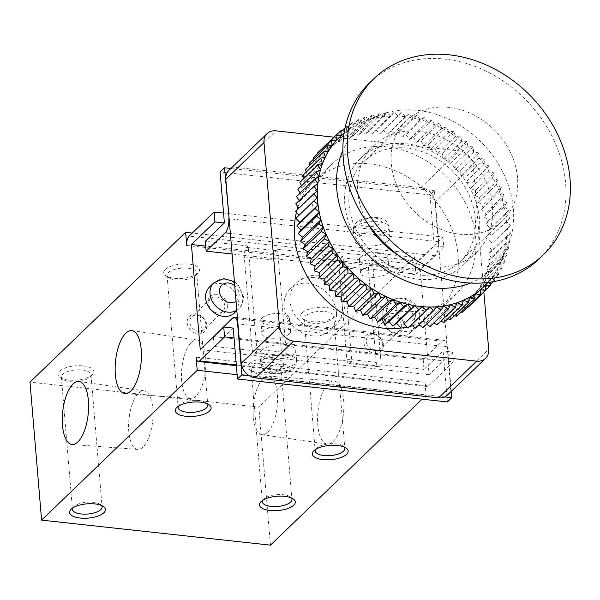 <?xml version="1.0" encoding="UTF-8"?>
<svg xmlns="http://www.w3.org/2000/svg" width="600" height="600" viewBox="0 0 600 600"><rect width="100%" height="100%" fill="white"/><g stroke="black" fill="none" stroke-linecap="round" stroke-linejoin="round"><path stroke-width="0.45" stroke-dasharray="3 2.25" d="M539.19 258.862A122.212 100.672 46.1 0 0 565.597 182.962A122.212 100.672 46.1 0 0 488.662 72.427A122.212 100.672 46.1 0 0 369.683 82.755M517.537 177.705A69.375 57.15 46.1 0 0 473.865 114.968A69.375 57.15 46.1 0 0 406.327 120.825A69.375 57.15 46.1 0 0 413.265 210.442A69.375 57.15 46.1 0 0 502.545 220.792A69.375 57.15 46.1 0 0 517.537 177.705M475.252 218.407A69.375 57.15 46.1 0 0 431.58 155.67A69.375 57.15 46.1 0 0 364.043 161.528A69.375 57.15 46.1 0 0 370.98 251.145A69.375 57.15 46.1 0 0 460.26 261.495A69.375 57.15 46.1 0 0 475.252 218.407M479.498 218.873A74.047 60.998 46.1 0 0 432.885 151.905A74.047 60.998 46.1 0 0 360.803 158.16A74.047 60.998 46.1 0 0 368.205 253.808A74.047 60.998 46.1 0 0 463.5 264.855A74.047 60.998 46.1 0 0 479.498 218.873M470.445 283.05A97.05 79.95 46.1 0 0 507.053 248.07A97.05 79.95 46.1 0 0 513.345 208.725A97.05 79.95 46.1 0 0 379.237 115.29A97.05 79.95 46.1 0 0 342.892 150.532M398.123 255.165A74.047 60.998 46.1 0 0 476.423 252.42A74.047 60.998 46.1 0 0 492.42 206.438A74.047 60.998 46.1 0 0 445.808 139.47A74.047 60.998 46.1 0 0 373.725 145.725A74.047 60.998 46.1 0 0 367.995 223.868M490.05 282.195L489.795 280.29L494.888 280.185L493.785 274.942L498.772 274.425L497.28 269.212L502.14 268.298L500.265 263.13L504.96 261.817L502.717 256.74L507.225 255.038L504.623 250.08L508.912 247.995L505.972 243.188A103.882 85.575 46.1 0 0 506.752 236.1A103.882 85.575 46.1 0 0 506.97 228.862A103.882 85.575 46.1 0 0 506.61 221.528L509.798 218.07L505.68 214.125A103.882 85.575 46.1 0 0 504.195 206.715L485.985 224.235L488.498 220.215L483.938 216.855L486.09 212.58L481.35 209.542L483.127 205.05L478.237 202.343L479.632 197.655L474.615 195.315L475.612 190.455L470.505 188.483L471.105 183.488L465.938 181.898L466.132 176.79L460.935 175.59L460.725 170.407L455.52 169.613L454.912 164.385L449.745 163.988L448.732 158.745L443.632 158.76L442.23 153.532L437.213 153.953L435.428 148.778L430.537 149.602L428.377 144.502L423.645 145.725L421.125 140.738L416.565 142.35L413.7 137.505L409.357 139.5L406.162 134.82L402.053 137.19L398.55 132.712L394.702 135.435L390.908 131.175L387.345 134.243L383.288 130.238L380.025 133.62L375.728 129.885L372.788 133.567L368.28 130.14L365.685 134.1L360.983 130.98L358.748 135.203L353.888 132.42L352.028 136.868L347.032 134.438L345.555 139.087L340.462 137.025L339.375 141.847L334.215 140.167L333.525 145.14L328.327 143.85L328.035 148.935L322.83 148.042L322.95 153.21L317.767 152.722M487.928 282.472A103.882 85.575 46.1 0 0 489.795 280.29A103.882 85.575 46.1 0 0 493.785 274.942A103.882 85.575 46.1 0 0 497.28 269.212A103.882 85.575 46.1 0 0 499.897 263.955A103.882 85.575 46.1 0 0 500.265 263.13A103.882 85.575 46.1 0 0 502.717 256.74A103.882 85.575 46.1 0 0 504.623 250.08A103.882 85.575 46.1 0 0 505.972 243.188L510.022 240.735L506.752 236.1L510.54 233.295L506.97 228.862L510.465 225.728L506.61 221.528A103.882 85.575 46.1 0 0 505.68 214.125L508.545 210.382L504.195 206.715L506.707 202.695L488.498 220.215M256.957 351.127L255.487 352.545A7.192 2.902 96.2 0 1 254.16 353.115A7.192 2.902 96.2 0 1 252 348.803L244.275 256.8A7.192 2.902 96.2 0 1 246.66 247.403L248.13 245.993L256.957 351.127L214.132 346.447L213.345 337.043M447.39 401.947L443.107 351.022L424.02 369.39L423.195 359.535L380.37 354.855L381.195 364.71L379.725 366.127A7.192 2.902 96.2 0 1 378.39 366.697A7.192 2.902 96.2 0 1 376.237 362.377L368.513 270.382A7.192 2.902 96.2 0 1 370.897 260.985L372.368 259.567L380.37 354.855L350.94 351.638L351.772 361.493L350.303 362.91A7.192 2.902 96.2 0 1 348.968 363.48A7.192 2.902 96.2 0 1 346.815 359.16L339.09 267.165A7.192 2.902 96.2 0 1 341.475 257.767L342.945 256.358L350.94 351.638L285.555 344.49L286.38 354.345L284.918 355.763A7.192 2.902 96.2 0 1 283.582 356.332A7.192 2.902 96.2 0 1 281.43 352.013L273.705 260.017A7.192 2.902 96.2 0 1 276.09 250.62L277.553 249.21L285.555 344.49L213.3 336.593M508.545 210.382L490.335 227.903L485.985 224.235M505.68 214.125L487.478 231.653L490.335 227.903M509.798 218.07L491.595 235.597L487.478 231.653M506.61 221.528L491.595 235.597M510.465 225.728L492.263 243.255L488.408 239.055M506.97 228.862L492.263 243.255M510.54 233.295L492.338 250.822L488.76 246.39M506.752 236.1L488.55 253.627L492.338 250.822M510.022 240.735L491.82 258.263L488.55 253.627M505.972 243.188L487.763 260.707L491.82 258.263M508.912 247.995L490.71 265.522L487.763 260.707M504.623 250.08L486.412 267.608L490.71 265.522M507.225 255.038L489.015 272.565L486.412 267.608M502.717 256.74L484.507 274.267L489.015 272.565M504.96 261.817L486.757 279.345L484.507 274.267M500.265 263.13L482.055 280.657L486.757 279.345M502.14 268.298L483.93 285.817L482.055 280.657M497.28 269.212L479.077 286.733L483.93 285.817M498.772 274.425L480.562 291.952L479.077 286.733M493.785 274.942L475.575 292.462L480.562 291.952M490.365 284.535L476.678 297.705L475.575 292.462M494.888 280.185L493.327 281.678M489.795 280.29L471.592 297.817L476.678 297.705M485.625 290.212L472.29 303.045L471.592 297.817M485.34 285.225L467.138 302.745L472.29 303.045M467.43 307.942L467.138 302.745M480.442 289.71L462.24 307.237L466.815 307.86M462.135 312.36L462.24 307.237M475.132 293.73L456.93 311.257L460.785 312.075M456.42 316.282L456.93 311.257M469.447 297.255L451.237 314.782L454.447 315.712M450.33 319.673L451.237 314.782M463.41 300.263L445.207 317.782L447.817 318.75M443.903 322.515L445.207 317.782M457.072 302.73L438.862 320.257L440.933 321.18M437.175 324.795L438.862 320.257M450.457 304.657L432.248 322.178L433.815 323.01M430.185 326.505L432.248 322.178M443.61 306.015L425.408 323.535L426.51 324.218M422.978 327.623L425.408 323.535M436.582 306.803L418.373 324.33L419.048 324.817M415.59 328.14L418.373 324.33M429.397 307.02L411.195 324.548L411.487 324.788M408.075 328.072L411.195 324.548M387.053 146.895A89.865 74.025 46.1 0 0 331.627 164.295A89.865 74.025 46.1 0 0 340.612 280.373A89.865 74.025 46.1 0 0 456.263 293.775A89.865 74.025 46.1 0 0 466.942 206.123A89.865 74.025 46.1 0 0 387.053 146.895M412.627 325.718A89.865 74.025 46.1 0 0 438.645 310.74A89.865 74.025 46.1 0 0 449.325 223.08A89.865 74.025 46.1 0 0 369.428 163.852A89.865 74.025 46.1 0 0 314.01 181.252A89.865 74.025 46.1 0 0 297.998 206.827M297.06 209.865A89.865 74.025 46.1 0 0 296.407 212.355M407.048 327.112A89.865 74.025 46.1 0 0 409.695 326.513M262.035 317.88A14.378 5.723 -4.8 0 1 277.882 313.478A14.378 5.723 -4.8 0 1 289.44 318.105A14.378 5.723 -4.8 0 1 275.595 325.013A14.378 5.723 -4.8 0 1 260.782 320.513A14.378 5.723 -4.8 0 1 262.035 317.88M289.298 333.885A14.378 5.723 175.2 0 0 290.543 331.252A14.378 5.723 175.2 0 0 278.985 326.625A14.378 5.723 175.2 0 0 263.138 331.02A14.378 5.723 175.2 0 0 261.892 333.653A14.378 5.723 175.2 0 0 273.45 338.28A14.378 5.723 175.2 0 0 289.298 333.885M261.525 350.377A17.97 7.155 -4.8 0 1 281.332 344.88A17.97 7.155 -4.8 0 1 295.785 350.663A17.97 7.155 -4.8 0 1 278.475 359.295A17.97 7.155 -4.8 0 1 259.965 353.67A17.97 7.155 -4.8 0 1 261.525 350.377M388.357 240.532A17.97 7.155 175.2 0 0 389.918 237.248A17.97 7.155 175.2 0 0 375.465 231.465A17.97 7.155 175.2 0 0 355.657 236.962A17.97 7.155 175.2 0 0 354.097 240.255A17.97 7.155 175.2 0 0 368.55 246.038A17.97 7.155 175.2 0 0 388.357 240.532M360.585 257.032A14.378 5.723 -4.8 0 1 376.433 252.63A14.378 5.723 -4.8 0 1 387.99 257.257A14.378 5.723 -4.8 0 1 374.145 264.165A14.378 5.723 -4.8 0 1 359.332 259.665A14.378 5.723 -4.8 0 1 360.585 257.032M361.688 270.173A14.378 5.723 -4.8 0 1 377.535 265.778A14.378 5.723 -4.8 0 1 389.092 270.405A14.378 5.723 -4.8 0 1 375.248 277.312A14.378 5.723 -4.8 0 1 360.442 272.805A14.378 5.723 -4.8 0 1 361.688 270.173M209.52 286.995A17.97 14.805 -133.9 0 1 227.017 285.472A17.97 14.805 -133.9 0 1 238.335 301.725A17.97 14.805 -133.9 0 1 234.45 312.892M382.185 317.452A17.97 14.805 -133.9 0 1 386.07 306.293A17.97 14.805 -133.9 0 1 403.56 304.77A17.97 14.805 -133.9 0 1 414.877 321.03A17.97 14.805 -133.9 0 1 410.993 332.19A17.97 14.805 -133.9 0 1 393.495 333.705A17.97 14.805 -133.9 0 1 382.185 317.452M416.025 274.11L415.192 264.255L434.28 245.88L430.005 194.955L434.408 190.71L438.683 241.642A10.785 4.35 96.2 0 1 435.105 255.735L416.025 274.11L232.08 254.002M276.09 250.62L246.66 247.403M273.705 260.017L244.275 256.8M281.43 352.013L252 348.803M284.918 355.763L255.487 352.545M370.897 260.985L341.475 257.767M368.513 270.382L339.09 267.165M376.237 362.377L346.815 359.16M379.725 366.127L350.303 362.91M248.97 375.54L444.72 396.938M483.862 292.132L473.22 165.435A14.378 11.842 46.1 0 0 459.037 150.863L333.915 137.183M447.39 395.1A14.378 11.842 46.1 0 0 450.495 386.175L435.045 202.178A14.378 11.842 46.1 0 0 427.335 189.938A14.378 11.842 46.1 0 0 420.87 187.605L237.78 167.587A14.378 11.842 46.1 0 0 231.593 168.54L230.903 168.465M228.915 170.377A14.378 11.842 -133.9 0 1 231.593 168.54L434.408 190.71M430.005 194.955L220.11 172.005M186.735 245.468L415.59 270.48A7.192 2.902 96.2 0 1 417.975 261.082L442.935 237.06L223.56 213.083M415.192 264.255L372.368 259.567M438.683 241.642L229.118 218.73M423.195 359.535L442.283 341.168A10.785 4.35 96.2 0 1 444.285 340.305A10.785 4.35 96.2 0 1 447.518 346.785L451.26 391.38M233.22 328.072L214.132 346.447M447.518 346.785L237.952 323.873M424.02 369.39L381.195 364.71M234.045 337.935L453.42 361.913L428.46 385.942A7.192 2.902 96.2 0 1 427.125 386.513A7.192 2.902 96.2 0 1 424.972 382.192L196.118 357.18M351.772 361.493L286.38 354.345M442.935 237.06L443.76 246.915L420.27 269.528L429.097 374.67L452.588 352.058L443.107 351.022M429.097 374.67L200.243 349.65M284.1 306.735A28.755 23.685 -133.9 0 1 290.317 288.87A28.755 23.685 -133.9 0 1 318.308 286.44A28.755 23.685 -133.9 0 1 336.413 312.45A28.755 23.685 -133.9 0 1 330.202 330.308A28.755 23.685 -133.9 0 1 302.205 332.737A28.755 23.685 -133.9 0 1 284.1 306.735M420.27 269.528L205.702 246.075M342.945 256.358L277.553 249.21M248.13 245.993L205.305 241.305M443.76 246.915L434.28 245.88M452.588 352.058L453.42 361.913M165.27 269.438A17.97 7.155 -4.8 0 1 188.91 264.157A17.97 7.155 -4.8 0 1 198.015 272.97A17.97 7.155 -4.8 0 1 182.22 278.362A17.97 7.155 -4.8 0 1 165.743 275.678A17.97 7.155 -4.8 0 1 165.27 269.438M168.345 272.595A14.857 5.917 -4.8 0 1 184.718 268.05A14.857 5.917 -4.8 0 1 196.665 272.827A14.857 5.917 -4.8 0 1 195.413 275.513A14.857 5.917 -4.8 0 1 182.355 279.968A14.857 5.917 -4.8 0 1 168.735 277.755A14.857 5.917 -4.8 0 1 167.047 275.317A14.857 5.917 -4.8 0 1 168.345 272.595M178.47 406.185A14.857 5.917 -4.8 0 1 179.415 404.94A14.857 5.917 -4.8 0 1 179.453 404.903A14.857 5.917 -4.8 0 1 192.525 400.478A14.857 5.917 -4.8 0 1 206.093 402.697A14.857 5.917 -4.8 0 1 207.233 403.77M83.25 365.918A17.97 7.155 -4.8 0 1 92.302 374.722A17.97 7.155 -4.8 0 1 76.508 380.115A17.97 7.155 -4.8 0 1 60.03 377.43A17.97 7.155 -4.8 0 1 62.858 368.985A17.97 7.155 -4.8 0 1 83.25 365.918M82.215 369.983A14.857 5.917 -4.8 0 1 90.953 374.587A14.857 5.917 -4.8 0 1 89.7 377.265A14.857 5.917 -4.8 0 1 76.642 381.728A14.857 5.917 -4.8 0 1 63.023 379.507A14.857 5.917 -4.8 0 1 61.343 377.07A14.857 5.917 -4.8 0 1 82.215 369.983M72.758 507.938A14.857 5.917 -4.8 0 1 73.703 506.692A14.857 5.917 -4.8 0 1 93.323 502.29A14.857 5.917 -4.8 0 1 100.38 504.457A14.857 5.917 -4.8 0 1 101.52 505.522M302.31 312.75A17.97 7.155 -4.8 0 1 325.95 307.462A17.97 7.155 -4.8 0 1 335.055 316.275A17.97 7.155 -4.8 0 1 319.26 321.668A17.97 7.155 -4.8 0 1 302.782 318.99A17.97 7.155 -4.8 0 1 302.31 312.75M305.385 315.907A14.857 5.917 -4.8 0 1 321.757 311.355A14.857 5.917 -4.8 0 1 333.705 316.14A14.857 5.917 -4.8 0 1 332.452 318.825A14.857 5.917 -4.8 0 1 319.395 323.28A14.857 5.917 -4.8 0 1 305.775 321.06A14.857 5.917 -4.8 0 1 304.087 318.623A14.857 5.917 -4.8 0 1 305.385 315.907M315.51 449.49A14.857 5.917 -4.8 0 1 316.455 448.245A14.857 5.917 -4.8 0 1 316.493 448.207A14.857 5.917 -4.8 0 1 329.558 443.79A14.857 5.917 -4.8 0 1 343.132 446.01A14.857 5.917 -4.8 0 1 344.272 447.075M249.458 363.63A17.97 7.155 -4.8 0 1 273.09 358.343A17.97 7.155 -4.8 0 1 282.195 367.155A17.97 7.155 -4.8 0 1 266.4 372.548A17.97 7.155 -4.8 0 1 249.93 369.862A17.97 7.155 -4.8 0 1 249.458 363.63M252.525 366.78A14.857 5.917 -4.8 0 1 268.905 362.235A14.857 5.917 -4.8 0 1 280.853 367.013A14.857 5.917 -4.8 0 1 279.593 369.697A14.857 5.917 -4.8 0 1 266.535 374.153A14.857 5.917 -4.8 0 1 252.915 371.94A14.857 5.917 -4.8 0 1 251.235 369.502A14.857 5.917 -4.8 0 1 252.525 366.78M262.65 500.37A14.857 5.917 -4.8 0 1 263.595 499.125A14.857 5.917 -4.8 0 1 263.64 499.088A14.857 5.917 -4.8 0 1 276.705 494.662A14.857 5.917 -4.8 0 1 290.28 496.882A14.857 5.917 -4.8 0 1 291.413 497.955M191.422 342.322A29.445 11.88 96.2 0 1 197.04 339.99A29.445 11.88 96.2 0 1 205.493 370.53A29.445 11.88 96.2 0 1 190.642 398.52A29.445 11.88 96.2 0 1 181.447 374.715A29.445 11.88 96.2 0 1 191.422 342.322M138.562 393.202A29.445 11.88 96.2 0 1 144.188 390.87A29.445 11.88 96.2 0 1 152.632 421.41A29.445 11.88 96.2 0 1 137.782 449.4A29.445 11.88 96.2 0 1 128.595 425.588A29.445 11.88 96.2 0 1 138.562 393.202M267.593 432.315A29.445 11.88 -83.8 0 0 277.56 399.923A29.445 11.88 -83.8 0 0 268.365 376.118A29.445 11.88 -83.8 0 0 253.522 404.107A29.445 11.88 -83.8 0 0 261.968 434.647A29.445 11.88 -83.8 0 0 267.593 432.315M333.15 441.51A31.688 12.788 -83.8 0 0 343.882 406.658A31.688 12.788 -83.8 0 0 333.99 381.03A31.688 12.788 -83.8 0 0 318.007 411.158A31.688 12.788 -83.8 0 0 327.097 444.022A31.688 12.788 -83.8 0 0 333.15 441.51M237.135 374.685L426.075 395.34L424.972 382.192M270.442 545.145L258.855 407.145L30 382.125M415.59 270.48L414.487 257.34L192.255 233.048M414.487 257.34L258.855 407.145M426.075 395.34L422.077 399.18M504.195 206.715A103.882 85.575 46.1 0 0 502.147 199.327A103.882 85.575 46.1 0 0 499.56 192.015A103.882 85.575 46.1 0 0 496.44 184.822A103.882 85.575 46.1 0 0 492.817 177.788A103.882 85.575 46.1 0 0 488.715 170.955A103.882 85.575 46.1 0 0 484.14 164.37A103.882 85.575 46.1 0 0 479.138 158.07A103.882 85.575 46.1 0 0 473.73 152.085A103.882 85.575 46.1 0 0 467.947 146.468A103.882 85.575 46.1 0 0 461.835 141.24A103.882 85.575 46.1 0 0 455.423 136.433A103.882 85.575 46.1 0 0 448.748 132.075A103.882 85.575 46.1 0 0 441.847 128.205A103.882 85.575 46.1 0 0 434.775 124.83A103.882 85.575 46.1 0 0 427.56 121.98A103.882 85.575 46.1 0 0 420.263 119.67A103.882 85.575 46.1 0 0 412.905 117.907A103.882 85.575 46.1 0 0 405.548 116.715A103.882 85.575 46.1 0 0 398.228 116.093A103.882 85.575 46.1 0 0 390.998 116.047A103.882 85.575 46.1 0 0 383.888 116.573A103.882 85.575 46.1 0 0 376.957 117.675A103.882 85.575 46.1 0 0 370.23 119.34A103.882 85.575 46.1 0 0 363.757 121.56A103.882 85.575 46.1 0 0 363.09 121.83A103.882 85.575 46.1 0 0 357.577 124.328A103.882 85.575 46.1 0 0 351.728 127.613A103.882 85.575 46.1 0 0 346.245 131.407A103.882 85.575 46.1 0 0 344.138 133.08M298.935 208.058L295.522 211.343M299.183 200.498L299.632 201.18L295.725 203.827M300.038 193.065L300.675 194.175L296.513 196.462M301.515 185.805L302.28 187.387L297.885 189.292M303.593 178.755L304.44 180.84L299.843 182.37M306.278 171.96L307.132 174.593L302.362 175.725M309.548 165.442L310.358 168.667L305.438 169.403M313.403 159.24L314.077 163.11L309.045 163.433M317.835 153.368L318.285 157.942L313.163 157.868M317.362 190.83L299.16 208.35M317.843 183.66L299.632 201.18M318.885 176.655L300.675 194.175M320.49 169.86L302.28 187.387M322.642 163.32L304.44 180.84M325.343 157.065L307.132 174.593M328.56 151.14L310.358 168.667M332.288 145.583L314.077 163.11M336.495 140.422L318.285 157.942M341.153 135.683L322.95 153.21M336.157 135.218L322.83 148.042M506.707 202.695L502.147 199.327L504.3 195.06L499.56 192.015L501.338 187.523L496.44 184.822L497.835 180.135L492.817 177.788L493.822 172.928L488.715 170.955L489.315 165.96L484.14 164.37L484.335 159.27L479.138 158.07L478.928 152.887L473.73 152.085L473.123 146.858L467.947 146.468L466.942 141.225L461.835 141.24L460.433 136.012L455.423 136.433L453.638 131.25L448.748 132.075L446.588 126.975L441.847 128.205L439.327 123.21L434.775 124.83L431.91 119.977L427.56 121.98L424.365 117.3L420.263 119.67L416.752 115.185L412.905 117.907L409.11 113.655L405.548 116.715L401.49 112.71L398.228 116.093L393.93 112.365L390.998 116.047L386.482 112.613L383.888 116.573L379.192 113.46L376.957 117.675L372.097 114.892L370.23 119.34L365.243 116.917L363.757 121.56L358.673 119.505L357.577 124.328L352.418 122.648L351.728 127.613L346.53 126.323L346.245 131.407L344.468 131.108M346.245 131.407L328.035 148.935M346.53 126.323L345.142 127.665M342.007 130.688L328.327 143.85M351.728 127.613L333.525 145.14M352.418 122.648L334.215 140.167M357.577 124.328L339.375 141.847M358.673 119.505L340.462 137.025M363.757 121.56L345.555 139.087M365.243 116.917L347.032 134.438M370.23 119.34L352.028 136.868M372.097 114.892L353.888 132.42M376.957 117.675L358.748 135.203M379.192 113.46L360.983 130.98M383.888 116.573L365.685 134.1M386.482 112.613L368.28 130.14M390.998 116.047L372.788 133.567M393.93 112.365L375.728 129.885M398.228 116.093L380.025 133.62M401.49 112.71L383.288 130.238M405.548 116.715L387.345 134.243M409.11 113.655L390.908 131.175M412.905 117.907L394.702 135.435M416.752 115.185L398.55 132.712M420.263 119.67L402.053 137.19M424.365 117.3L406.162 134.82M427.56 121.98L409.357 139.5M431.91 119.977L413.7 137.505M434.775 124.83L416.565 142.35M439.327 123.21L421.125 140.738M441.847 128.205L423.645 145.725M446.588 126.975L428.377 144.502M448.748 132.075L430.537 149.602M453.638 131.25L435.428 148.778M455.423 136.433L437.213 153.953M460.433 136.012L442.23 153.532M461.835 141.24L443.632 158.76M466.942 141.225L448.732 158.745M467.947 146.468L449.745 163.988M473.123 146.858L454.912 164.385M473.73 152.085L455.52 169.613M478.928 152.887L460.725 170.407M479.138 158.07L460.935 175.59M484.335 159.27L466.132 176.79M484.14 164.37L465.938 181.898M489.315 165.96L471.105 183.488M488.715 170.955L470.505 188.483M493.822 172.928L475.612 190.455M492.817 177.788L474.615 195.315M497.835 180.135L479.632 197.655M496.44 184.822L478.237 202.343M501.338 187.523L483.127 205.05M499.56 192.015L481.35 209.542M504.3 195.06L486.09 212.58M502.147 199.327L483.938 216.855M403.935 324.555A10.785 8.88 46.1 0 0 388.507 314.407A10.785 8.88 46.1 0 0 389.94 331.478A10.785 8.88 46.1 0 0 403.935 324.555M401.37 325.125A8.842 7.283 46.1 0 0 395.805 317.13A8.842 7.283 46.1 0 0 387.202 317.88A8.842 7.283 46.1 0 0 388.088 329.295A8.842 7.283 46.1 0 0 399.457 330.615A8.842 7.283 46.1 0 0 401.37 325.125M382.403 343.38A8.842 7.283 46.1 0 0 376.837 335.385A8.842 7.283 46.1 0 0 368.235 336.135A8.842 7.283 46.1 0 0 369.12 347.55A8.842 7.283 46.1 0 0 380.498 348.87A8.842 7.283 46.1 0 0 382.403 343.38M383.377 344.34A10.785 8.88 46.1 0 0 367.95 334.192A10.785 8.88 46.1 0 0 369.382 351.263A10.785 8.88 46.1 0 0 383.377 344.34M227.392 305.25A10.785 8.88 46.1 0 0 211.958 295.11A10.785 8.88 46.1 0 0 213.39 312.18A10.785 8.88 46.1 0 0 227.392 305.25M224.827 305.827A8.842 7.283 46.1 0 0 219.263 297.832A8.842 7.283 46.1 0 0 210.66 298.575A8.842 7.283 46.1 0 0 211.538 309.998A8.842 7.283 46.1 0 0 222.915 311.31A8.842 7.283 46.1 0 0 224.827 305.827M205.86 324.082A8.842 7.283 46.1 0 0 200.295 316.087A8.842 7.283 46.1 0 0 191.692 316.83A8.842 7.283 46.1 0 0 192.577 328.252A8.842 7.283 46.1 0 0 203.947 329.572A8.842 7.283 46.1 0 0 205.86 324.082M206.835 325.035A10.785 8.88 46.1 0 0 191.407 314.895A10.785 8.88 46.1 0 0 192.84 331.965A10.785 8.88 46.1 0 0 206.835 325.035M262.35 360.24A17.97 7.155 -4.8 0 1 282.157 354.735A17.97 7.155 -4.8 0 1 296.61 360.517A17.97 7.155 -4.8 0 1 279.3 369.157A17.97 7.155 -4.8 0 1 260.79 363.525A17.97 7.155 -4.8 0 1 262.35 360.24M269.445 367.522A10.785 4.298 -4.8 0 1 287.97 365.46A10.785 4.298 -4.8 0 1 280.343 372.803A10.785 4.298 -4.8 0 1 269.445 367.522M360.817 221.25A10.785 4.298 -4.8 0 1 379.35 219.188A10.785 4.298 -4.8 0 1 371.715 226.53A10.785 4.298 -4.8 0 1 360.817 221.25M354.832 227.108A17.97 7.155 -4.8 0 1 374.64 221.603A17.97 7.155 -4.8 0 1 389.092 227.385A17.97 7.155 -4.8 0 1 371.775 236.025A17.97 7.155 -4.8 0 1 353.272 230.392A17.97 7.155 -4.8 0 1 354.832 227.108M236.055 301.275A10.785 8.88 46.1 0 0 239.138 293.947A10.785 8.88 46.1 0 0 234.75 285.803M236.805 310.237A17.97 14.805 46.1 0 0 238.853 308.647A17.97 14.805 46.1 0 0 242.737 297.487A17.97 14.805 46.1 0 0 231.42 281.235A17.97 14.805 46.1 0 0 213.93 282.75M415.68 313.245A10.785 8.88 46.1 0 0 400.252 303.105A10.785 8.88 46.1 0 0 401.685 320.175A10.785 8.88 46.1 0 0 415.68 313.245M419.28 316.785A17.97 14.805 46.1 0 0 407.97 300.532A17.97 14.805 46.1 0 0 390.472 302.055A17.97 14.805 46.1 0 0 392.265 325.267A17.97 14.805 46.1 0 0 415.395 327.952A17.97 14.805 46.1 0 0 419.28 316.785M237.78 167.587L275.955 130.845M420.87 187.605L459.037 150.863M435.045 202.178L473.22 165.435M450.495 386.175L488.67 349.425M435.105 255.735L230.347 233.355M442.283 341.168L232.388 318.218M417.975 261.082L189.12 236.07M428.46 385.942L236.31 364.935M313.92 277.65A28.755 23.685 46.1 0 0 296.19 283.222A28.755 23.685 46.1 0 0 299.062 320.362A28.755 23.685 46.1 0 0 336.075 324.653A28.755 23.685 46.1 0 0 342.285 306.795A28.755 23.685 46.1 0 0 313.92 277.65M406.327 120.825L364.043 161.528M502.545 220.792L460.26 261.495M438.645 310.74L456.263 293.775M314.01 181.252L331.627 164.295M260.782 320.513L261.892 333.653M289.44 318.105L290.543 331.252M259.965 353.67L260.79 363.525C262.14 368.205 263.962 370.808 266.257 371.325C270.832 373.822 277.14 374.22 285.188 372.532C295.493 368.205 295.2 368.347 296.61 360.517L295.785 350.663M389.918 237.248L389.092 227.385C387.855 222.525 385.65 219.735 382.47 219.03C378.668 216.458 362.407 216.353 356.385 222.638C354.51 223.995 353.468 226.575 353.272 230.392L354.097 240.255M359.332 259.665L360.442 272.805M387.99 257.257L389.092 270.405M234.397 281.61L238.147 284.737L243.36 296.175C243.712 301.103 242.212 305.257 238.853 308.647L236.835 310.59M386.07 306.293L390.472 302.055C394.38 298.515 399.037 297.24 404.438 298.237C409.965 299.565 417.382 302.745 419.91 315.472C420.255 320.4 418.755 324.555 415.395 327.952L410.993 332.19M254.16 353.115L283.582 356.332M348.968 363.48L378.39 366.697M237.428 317.692L444.285 340.305M236.377 365.663L427.125 386.513M330.202 330.308L336.075 324.653A28.755 28.755 0 0 0 319.252 275.355A28.755 28.755 0 0 0 296.19 283.222L290.317 288.87M195.413 275.513L198.015 272.97M168.735 277.755L165.743 275.678M167.047 275.317L178.163 407.625M196.665 272.827L207.78 405.135M179.415 404.94L176.812 407.482M206.093 402.697L209.085 404.775M89.7 377.265L92.302 374.722M63.023 379.507L60.03 377.43M61.343 377.07L72.45 509.377M90.953 374.587L102.067 506.888M73.703 506.692L71.1 509.235M100.38 504.457L103.373 506.528M332.452 318.825L335.055 316.275M305.775 321.06L302.782 318.99M304.087 318.623L315.202 450.93M333.705 316.14L344.812 448.447M316.455 448.245L313.853 450.795M343.132 446.01L346.118 448.08M279.593 369.697L282.195 367.155M252.915 371.94L249.93 369.862M251.235 369.502L262.343 501.81M280.853 367.013L291.96 499.32M263.595 499.125L261 501.668M290.28 496.882L293.265 498.96M197.04 339.99L131.91 330.615M190.642 398.52L125.025 393.607M144.188 390.87L79.058 381.487M137.782 449.4L72.165 444.487M261.968 434.647L327.097 444.022M268.365 376.118L333.99 381.03M373.725 145.725L360.803 158.16M476.423 252.42L463.5 264.855M379.237 115.29L363.09 121.83M507.053 248.07L499.897 263.955M387.202 317.88L368.235 336.135M399.457 330.615L380.498 348.87M210.66 298.575L191.692 316.83M222.915 311.31L203.947 329.572"/><path stroke-width="0.9" d="M570 178.718A122.212 100.672 46.1 0 0 449.46 54.855A122.212 100.672 46.1 0 0 374.085 78.517A122.212 100.672 46.1 0 0 386.31 236.385A122.212 100.672 46.1 0 0 543.592 254.618A122.212 100.672 46.1 0 0 570 178.718M374.085 78.517L369.683 82.755A122.212 100.672 46.1 0 0 381.907 240.623A122.212 100.672 46.1 0 0 539.19 258.862L543.592 254.618M342.892 150.532A97.05 79.95 46.1 0 0 337.155 192.877A97.05 79.95 46.1 0 0 470.445 283.05M367.995 223.868A74.047 60.998 46.1 0 0 398.123 255.165M213.345 337.043L232.388 318.218A10.785 4.35 96.2 0 1 234.39 317.355A10.785 4.35 96.2 0 1 237.623 323.835L241.897 374.76L237.495 379.005L233.22 328.072L223.74 327.038L224.565 336.9L199.605 360.923A7.192 2.902 96.2 0 1 198.27 361.5A7.192 2.902 96.2 0 1 196.118 357.18L197.22 370.32L237.135 374.685M493.327 281.678L490.365 284.535M344.138 133.08A103.882 85.575 46.1 0 0 341.153 135.683A103.882 85.575 46.1 0 0 336.495 140.422A103.882 85.575 46.1 0 0 332.288 145.583A103.882 85.575 46.1 0 0 328.56 151.14A103.882 85.575 46.1 0 0 325.343 157.065A103.882 85.575 46.1 0 0 322.642 163.32A103.882 85.575 46.1 0 0 320.49 169.86A103.882 85.575 46.1 0 0 318.885 176.655A103.882 85.575 46.1 0 0 317.843 183.66A103.882 85.575 46.1 0 0 317.362 190.83A103.882 85.575 46.1 0 0 318.053 204.877A103.882 85.575 46.1 0 0 319.237 212.288A103.882 85.575 46.1 0 0 320.985 219.69A103.882 85.575 46.1 0 0 323.28 227.048A103.882 85.575 46.1 0 0 326.108 234.315A103.882 85.575 46.1 0 0 329.46 241.44A103.882 85.575 46.1 0 0 333.308 248.385A103.882 85.575 46.1 0 0 337.627 255.112A103.882 85.575 46.1 0 0 342.405 261.57A103.882 85.575 46.1 0 0 347.595 267.735A103.882 85.575 46.1 0 0 353.175 273.555A103.882 85.575 46.1 0 0 359.115 279A103.882 85.575 46.1 0 0 365.37 284.04A103.882 85.575 46.1 0 0 371.91 288.645A103.882 85.575 46.1 0 0 378.69 292.778A103.882 85.575 46.1 0 0 385.673 296.43A103.882 85.575 46.1 0 0 392.82 299.565A103.882 85.575 46.1 0 0 400.08 302.168A103.882 85.575 46.1 0 0 407.408 304.23A103.882 85.575 46.1 0 0 414.772 305.73L418.688 309.87L422.115 306.66L426.285 310.545L429.397 307.02L433.8 310.62L436.582 306.803L441.18 310.095L443.61 306.015L448.388 308.978L450.457 304.657L455.377 307.275L457.072 302.73L462.112 304.995L463.41 300.263L468.54 302.145L469.447 297.255L474.63 298.755L475.132 293.73L480.338 294.84L480.442 289.71L485.64 290.423L485.34 285.225L490.5 285.525L490.05 282.195M490.5 285.525L485.625 290.212M485.64 290.423L467.43 307.942L466.815 307.86M480.338 294.84L462.135 312.36L460.785 312.075M474.63 298.755L456.42 316.282L454.447 315.712M468.54 302.145L450.33 319.673L447.817 318.75M462.112 304.995L443.903 322.515L440.933 321.18M455.377 307.275L437.175 324.795L433.815 323.01M448.388 308.978L430.185 326.505L426.51 324.218M441.18 310.095L422.978 327.623L419.048 324.817M433.8 310.62L415.59 328.14L411.487 324.788M426.285 310.545L408.075 328.072L403.905 324.188L422.115 306.66A103.882 85.575 46.1 0 0 429.397 307.02A103.882 85.575 46.1 0 0 436.582 306.803A103.882 85.575 46.1 0 0 443.61 306.015A103.882 85.575 46.1 0 0 450.457 304.657A103.882 85.575 46.1 0 0 457.072 302.73A103.882 85.575 46.1 0 0 463.41 300.263A103.882 85.575 46.1 0 0 469.447 297.255A103.882 85.575 46.1 0 0 475.132 293.73A103.882 85.575 46.1 0 0 480.442 289.71A103.882 85.575 46.1 0 0 485.34 285.225A103.882 85.575 46.1 0 0 487.928 282.472M418.688 309.87L403.905 324.188M344.468 131.108L341.04 130.515L341.153 135.683L335.978 135.203L336.495 140.422L331.365 140.34L332.288 145.583L327.248 145.913L328.56 151.14L323.64 151.875L325.343 157.065L320.572 158.197L322.642 163.32L318.045 164.843L320.49 169.86L316.095 171.773L318.885 176.655L314.715 178.935L317.843 183.66L313.928 186.3L317.362 190.83L313.733 193.815L317.153 197.775L314.07 200.79L318.053 204.877L315.007 208.47L319.237 212.288L316.53 216.165L320.985 219.69L318.63 223.83L323.28 227.048L321.293 231.428L326.108 234.315L324.502 238.905L329.46 241.44L328.245 246.21L333.308 248.385L332.49 253.312L337.627 255.112L337.215 260.16L342.405 261.57L342.39 266.715L347.595 267.735L347.985 272.94L353.175 273.555L353.97 278.79L359.115 279L360.308 284.235L365.37 284.04L366.952 289.245L371.91 288.645L373.868 293.79L378.69 292.778L381.022 297.832L385.673 296.43L388.357 301.358L392.82 299.565L395.835 304.335L400.08 302.168L403.418 306.757L407.408 304.23L411.045 308.61L414.772 305.73L396.562 323.25L400.478 327.397M297.998 206.827A89.865 74.025 46.1 0 0 297.06 209.865M296.407 212.355A89.865 74.025 46.1 0 0 323.062 297.397A89.865 74.025 46.1 0 0 407.048 327.112M409.695 326.513A89.865 74.025 46.1 0 0 412.627 325.718M236.835 310.59L234.45 312.892A17.97 14.805 -133.9 0 1 216.952 314.407A17.97 14.805 -133.9 0 1 205.635 298.155A17.97 14.805 -133.9 0 1 209.52 286.995L213.93 282.75A17.97 14.805 46.1 0 0 214.673 304.8A17.97 14.805 46.1 0 0 236.805 310.237M333.915 137.183L275.955 130.845A14.378 11.842 46.1 0 0 267.09 133.627L228.915 170.377A14.378 11.842 -133.9 0 0 225.81 179.303L241.26 363.3A14.378 11.842 46.1 0 0 248.97 375.54A14.378 11.842 46.1 0 0 255.442 377.873L438.525 397.882A14.378 11.842 46.1 0 0 444.72 396.938A14.378 11.842 46.1 0 0 447.39 395.1L485.565 358.358A14.378 11.842 46.1 0 0 488.67 349.425L483.862 292.132M267.09 133.627A14.378 11.842 46.1 0 0 263.985 142.56L279.435 326.558A14.378 11.842 46.1 0 0 293.618 341.13L476.7 361.14A14.378 11.842 46.1 0 0 485.565 358.358M228.795 218.692A10.785 4.35 96.2 0 1 225.218 232.792L206.13 251.167L205.305 241.305L224.392 222.938L220.11 172.005L224.52 167.767L229.118 218.73M230.903 168.465L224.52 167.767M232.08 254.002L206.13 251.167M451.26 391.38L451.793 397.71L447.39 401.947L237.495 379.005M451.793 397.71L444.72 396.938M248.97 375.54L241.897 374.76M205.702 246.075L191.415 244.515L200.243 349.65L223.74 327.038M224.392 222.938L214.905 221.903L191.415 244.515M192.255 233.048L185.632 232.32L186.735 245.468A7.192 2.902 96.2 0 1 189.12 236.07L214.08 212.04L214.905 221.903M223.56 213.083L214.08 212.04M234.045 337.935L224.565 336.9M207.233 403.77A14.857 5.917 -4.8 0 1 207.78 405.135A14.857 5.917 -4.8 0 1 193.462 412.275A14.857 5.917 -4.8 0 1 178.163 407.625A14.857 5.917 -4.8 0 1 178.47 406.185M176.858 407.438A17.97 7.155 -4.8 0 1 192.667 402.09A17.97 7.155 -4.8 0 1 209.085 404.775A17.97 7.155 -4.8 0 1 193.808 416.355A17.97 7.155 -4.8 0 1 176.812 407.482A17.97 7.155 -4.8 0 1 176.858 407.438M101.52 505.522A14.857 5.917 -4.8 0 1 102.067 506.888A14.857 5.917 -4.8 0 1 87.75 514.028A14.857 5.917 -4.8 0 1 72.45 509.377A14.857 5.917 -4.8 0 1 72.758 507.938M94.838 503.91A17.97 7.155 -4.8 0 1 103.373 506.528A17.97 7.155 -4.8 0 1 88.095 518.107A17.97 7.155 -4.8 0 1 71.1 509.235A17.97 7.155 -4.8 0 1 94.838 503.91M344.272 447.075A14.857 5.917 -4.8 0 1 344.812 448.447A14.857 5.917 -4.8 0 1 330.502 455.588A14.857 5.917 -4.8 0 1 315.202 450.93A14.857 5.917 -4.8 0 1 315.51 449.49M313.897 450.75A17.97 7.155 -4.8 0 1 329.707 445.395A17.97 7.155 -4.8 0 1 346.118 448.08A17.97 7.155 -4.8 0 1 330.847 459.668A17.97 7.155 -4.8 0 1 313.853 450.795A17.97 7.155 -4.8 0 1 313.897 450.75M291.413 497.955A14.857 5.917 -4.8 0 1 291.96 499.32A14.857 5.917 -4.8 0 1 277.65 506.46A14.857 5.917 -4.8 0 1 262.343 501.81A14.857 5.917 -4.8 0 1 262.65 500.37M261.045 501.623A17.97 7.155 -4.8 0 1 276.847 496.275A17.97 7.155 -4.8 0 1 293.265 498.96A17.97 7.155 -4.8 0 1 277.987 510.54A17.97 7.155 -4.8 0 1 261 501.668A17.97 7.155 -4.8 0 1 261.045 501.623M125.858 333.127A31.688 12.788 96.2 0 1 131.91 330.615A31.688 12.788 96.2 0 1 141.007 363.48A31.688 12.788 96.2 0 1 125.025 393.607A31.688 12.788 96.2 0 1 115.132 367.98A31.688 12.788 96.2 0 1 125.858 333.127M73.005 384A31.688 12.788 96.2 0 1 79.058 381.487A31.688 12.788 96.2 0 1 88.148 414.36A31.688 12.788 96.2 0 1 72.165 444.487A31.688 12.788 96.2 0 1 62.273 418.86A31.688 12.788 96.2 0 1 73.005 384M185.632 232.32L30 382.125L41.588 520.125L270.442 545.145L422.077 399.18M197.22 370.32L41.588 520.125M414.772 305.73A103.882 85.575 46.1 0 0 422.115 306.66M313.733 193.815L295.522 211.343L298.95 215.295L295.868 218.31L299.843 222.397L296.805 225.99L301.028 229.808L298.327 233.685L302.775 237.218L300.428 241.358L305.07 244.575L303.09 248.955L307.905 251.843L306.3 256.425L311.25 258.968L310.035 263.737L315.097 265.913L314.28 270.84L319.425 272.632L319.005 277.688L324.195 279.097L324.188 284.243L329.392 285.255L329.782 290.46L334.972 291.075L335.767 296.317L340.905 296.52L342.097 301.763L347.168 301.56L348.743 306.772L353.707 306.165L355.665 311.31L360.487 310.305L362.812 315.353L367.47 313.95L370.147 318.877L374.61 317.085L377.632 321.862L381.87 319.695L385.207 324.285L389.205 321.75L392.842 326.138L396.562 323.25M313.928 186.3L295.725 203.827L298.935 208.058M314.715 178.935L296.513 196.462L299.183 200.498M316.095 171.773L297.885 189.292L300.038 193.065M318.045 164.843L299.843 182.37L301.515 185.805M320.572 158.197L302.362 175.725L303.593 178.755M323.64 151.875L305.438 169.403L306.278 171.96M327.248 145.913L309.045 163.433L309.548 165.442M331.365 140.34L313.163 157.868L313.403 159.24M335.978 135.203L317.767 152.722L317.835 153.368M411.045 308.61L392.842 326.138M407.408 304.23L389.205 321.75M403.418 306.757L385.207 324.285M400.08 302.168L381.87 319.695M395.835 304.335L377.632 321.862M392.82 299.565L374.61 317.085M388.357 301.358L370.147 318.877M385.673 296.43L367.47 313.95M381.022 297.832L362.812 315.353M378.69 292.778L360.487 310.305M373.868 293.79L355.665 311.31M371.91 288.645L353.707 306.165M366.952 289.245L348.743 306.772M365.37 284.04L347.168 301.56M360.308 284.235L342.097 301.763M359.115 279L340.905 296.52M353.97 278.79L335.767 296.317M353.175 273.555L334.972 291.075M347.985 272.94L329.782 290.46M347.595 267.735L329.392 285.255M342.39 266.715L324.188 284.243M342.405 261.57L324.195 279.097M337.215 260.16L319.005 277.688M337.627 255.112L319.425 272.632M332.49 253.312L314.28 270.84M333.308 248.385L315.097 265.913M328.245 246.21L310.035 263.737M329.46 241.44L311.25 258.968M324.502 238.905L306.3 256.425M326.108 234.315L307.905 251.843M321.293 231.428L303.09 248.955M323.28 227.048L305.07 244.575M318.63 223.83L300.428 241.358M320.985 219.69L302.775 237.218M316.53 216.165L298.327 233.685M319.237 212.288L301.028 229.808M315.007 208.47L296.805 225.99M318.053 204.877L299.843 222.397M314.07 200.79L295.868 218.31M317.153 197.775L298.95 215.295M341.04 130.515L336.157 135.218M345.142 127.665L342.007 130.688M234.75 285.803A10.785 8.88 46.1 0 0 221.565 285.397A10.785 8.88 46.1 0 0 222.69 298.778A10.785 8.88 46.1 0 0 236.055 301.275M225.81 179.303L263.985 142.56M241.26 363.3L279.435 326.558M438.525 397.882L476.7 361.14M255.442 377.873L293.618 341.13M230.347 233.355L225.218 232.792M236.31 364.935L199.605 360.923M213.93 282.75L223.71 278.618L234.397 281.61M234.39 317.355L237.428 317.692M198.27 361.5L236.377 365.663"/></g></svg>
